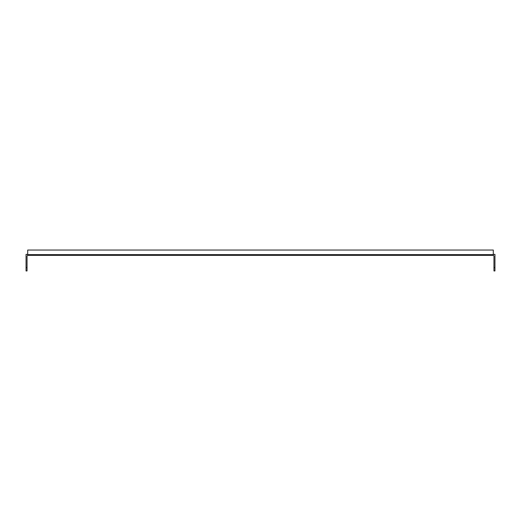 <?xml version="1.0" encoding="UTF-8"?>
<svg xmlns="http://www.w3.org/2000/svg" width="521" height="521" viewBox="0 0 521 521"><rect width="100%" height="100%" fill="white"/><g stroke="black" fill="none" stroke-linecap="round" stroke-linejoin="round"><path stroke-width="0.78" d="M493.289 255.355L493.289 254.645L27.711 254.645L27.711 255.355L493.289 255.355L493.954 256.019L493.954 267.638L494.95 267.638L494.95 270.959L493.954 270.959L493.954 267.638M494.95 267.638L494.95 254.359L493.289 254.359L493.289 250.041L27.711 250.041L27.711 254.359L26.05 254.359L26.05 267.638L27.046 267.638L27.046 256.019L27.711 255.355M27.046 267.638L27.046 270.959L26.05 270.959L26.05 267.638M493.289 253.694L493.289 254.359M27.711 254.359L27.711 253.694"/></g></svg>
